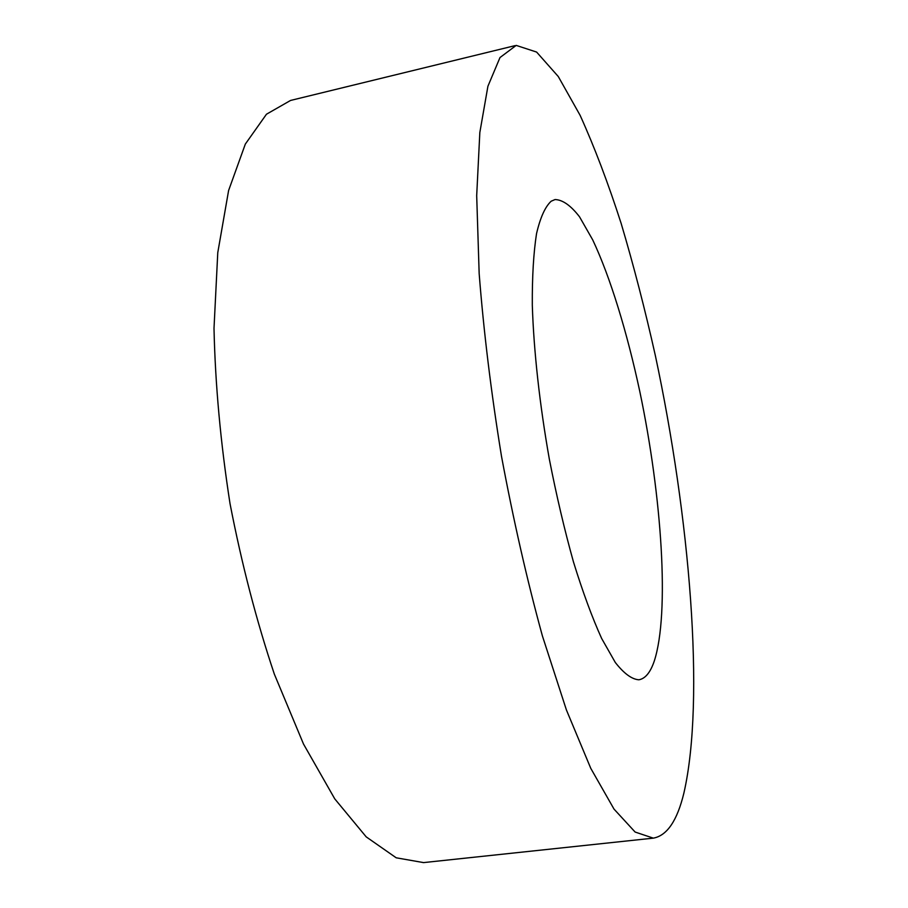 <?xml version="1.0" encoding="UTF-8"?>
<svg xmlns="http://www.w3.org/2000/svg" width="908" height="908" viewBox="0 0 908 908"><rect width="100%" height="100%" fill="white"/><g stroke="black" fill="none" stroke-linecap="round" stroke-linejoin="round"><path stroke-width="1.36" d="M654.293 661.001C650.423 672.453 645.27 678.707 638.857 679.786C631.843 679.309 624 673.554 615.318 662.5L601.641 638.46C592.141 617.474 582.754 591.982 573.481 561.995C564.526 529.932 556.49 495.734 549.385 459.414C539.636 404.503 533.722 350.567 532.304 305.099C532.145 276.622 533.552 252.81 536.526 233.674C540.283 217.568 545.152 206.752 551.156 201.224L555.06 199.544C562.688 199.794 570.848 205.56 579.542 216.83L592.72 239.894C610.369 277.326 627.065 332.078 639.868 391.813C661.864 496.574 669.764 613.252 654.293 661.001M516.198 45.4L536.605 52.062L558.284 76.533L580.133 115.361C594.49 147.096 608.167 183.144 621.174 223.504C633.659 265.522 645.055 309.56 655.36 355.618C689.683 516.516 705.357 699.171 683.906 793.013C677.232 820.639 667.04 835.678 653.317 838.141L635.123 832.046L614.024 809.107L590.768 768.338L566.41 709.954L542.371 635.827C526.958 579.61 513.326 519.773 501.5 456.315C491.137 392.608 483.703 331.692 479.163 273.58L476.689 195.685L479.833 132.511L487.914 86.26L499.99 57.545L516.198 45.4M653.317 838.141L423.537 862.6L396.206 857.799L366.208 836.87L334.768 798.881L303.51 744.049L274.329 674.099C256.499 620.913 241.732 564.118 230.03 503.679C220.576 442.866 215.241 384.413 214.004 328.344L217.772 252.64L228.612 190.464L245.33 144.077L266.464 114.226L290.56 100.448L515.052 45.638"/></g></svg>
